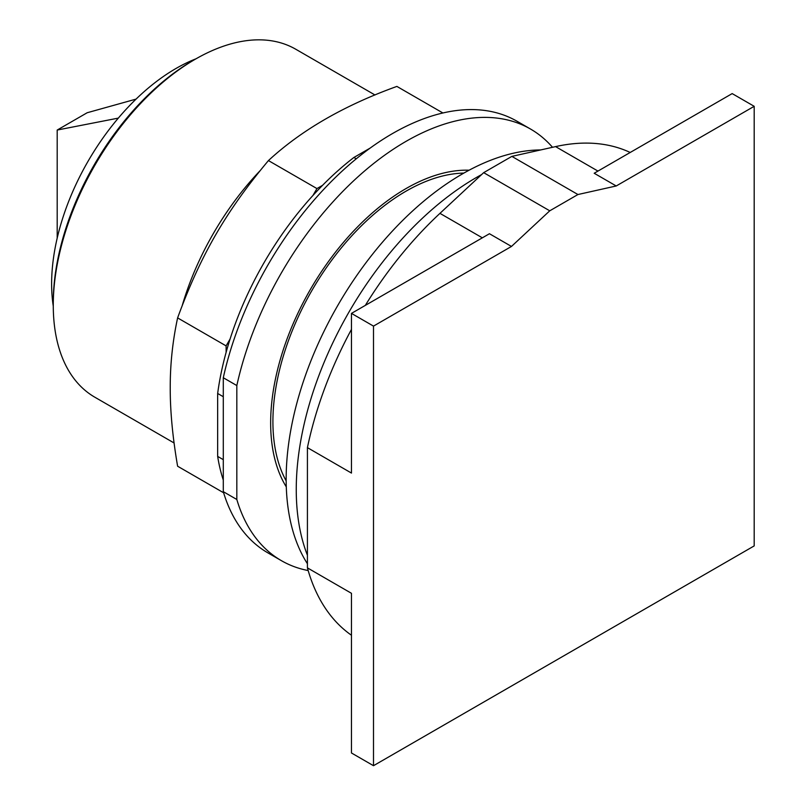 <?xml version="1.0" encoding="UTF-8"?>
<svg xmlns="http://www.w3.org/2000/svg" width="806" height="806" viewBox="0 0 806 806"><rect width="100%" height="100%" fill="white"/><g stroke="black" fill="none" stroke-linecap="round" stroke-linejoin="round"><path stroke-width="1.21" d="M511.478 246.445L549.752 210.809L577.942 194.528L616.217 185.974L754.194 106.311L754.194 545.904L373.5 765.7L373.5 326.108L511.478 246.445L489.444 233.73L351.466 313.393L351.466 473.072L307.418 447.632A279.078 161.129 120 0 1 351.466 329.392M373.5 326.108L351.466 313.393M307.418 447.632L307.418 567.867L351.466 593.307L351.466 752.985L373.5 765.7M616.217 185.974L594.193 173.26L732.17 93.597L754.194 106.311M463.873 173.089A188.181 108.649 120 0 0 272.912 421.689A188.181 108.649 120 0 0 286.17 480.89M577.942 194.528L511.86 156.384L483.671 172.655L439.955 213.358A279.078 161.129 120 0 0 365.32 305.393M549.752 210.809L483.671 172.655M307.418 567.867A279.078 161.129 120 0 0 351.466 635.249M630.201 152.465A279.078 161.129 120 0 0 555.576 146.611L511.86 156.384M481.585 174.59A254.837 147.135 120 0 0 296.255 489.585A254.837 147.135 120 0 0 307.418 555.243M540.645 149.946A249.175 143.861 120 0 0 286.16 479.137A249.175 143.861 120 0 0 307.418 563.747M57.196 238.092L57.196 130.048L87.179 112.739L136.063 99.108M57.196 130.048L118.331 118.109M196.049 58.788A175.799 101.496 120 0 0 175.93 68.51A175.799 101.496 120 0 0 53.267 306.109M374.981 94.977L295.782 49.247A200.916 115.993 120 0 0 195.324 59.201L193.067 60.5A197.722 114.16 120 0 0 53.267 302.663L53.267 305.273A200.916 115.993 120 0 0 94.876 397.237L174.066 442.968M195.324 59.201A200.916 115.993 120 0 0 53.267 305.273M442.907 112.981L396.884 86.413C344.182 105.425 301.363 130.149 268.438 160.575C225.841 211.515 200.422 255.542 177.612 317.896C172.615 341.22 170.157 364.514 170.237 387.797C170.157 410.989 172.615 437.124 177.612 466.221L223.625 492.778M223.292 459.662L217.66 456.408L217.66 393.469A234.425 135.348 120 0 1 226.113 352.363L226.113 345.895L177.612 317.896M226.113 345.895L230.073 339.034A234.425 135.348 -60 0 0 226.113 352.363M230.073 339.034A234.425 135.348 120 0 1 312.98 195.435L316.939 188.574L268.438 160.575M316.939 188.574L322.541 185.35A234.425 135.348 -60 0 0 312.98 195.435M217.66 456.408A234.425 135.348 120 0 0 223.292 480.044M356.262 158.822L353.915 157.462A234.425 135.348 120 0 0 322.541 185.35M353.915 157.462L370.196 148.062M217.66 393.469L223.292 396.723M223.292 491.67L223.292 377.742L236.823 385.55L236.823 499.488L223.292 491.67A249.175 143.861 120 0 0 267.854 552.845L281.385 560.654A249.175 143.861 120 0 0 308.184 570.557M552.513 147.297A249.175 143.861 120 0 0 530.56 129.061L517.029 121.253A249.175 143.861 120 0 0 223.292 377.742M236.823 499.488A249.175 143.861 120 0 0 281.385 560.654M530.56 129.061A249.175 143.861 120 0 0 236.823 385.55M286.291 486.874A191.365 110.493 -60 0 1 270.655 422.989A191.365 110.493 -60 0 1 469.112 170.207M439.955 213.358L482.341 237.83M555.576 146.611L597.961 171.084M259.854 170.953A200.916 115.993 120 0 0 182.307 305.273"/></g></svg>
